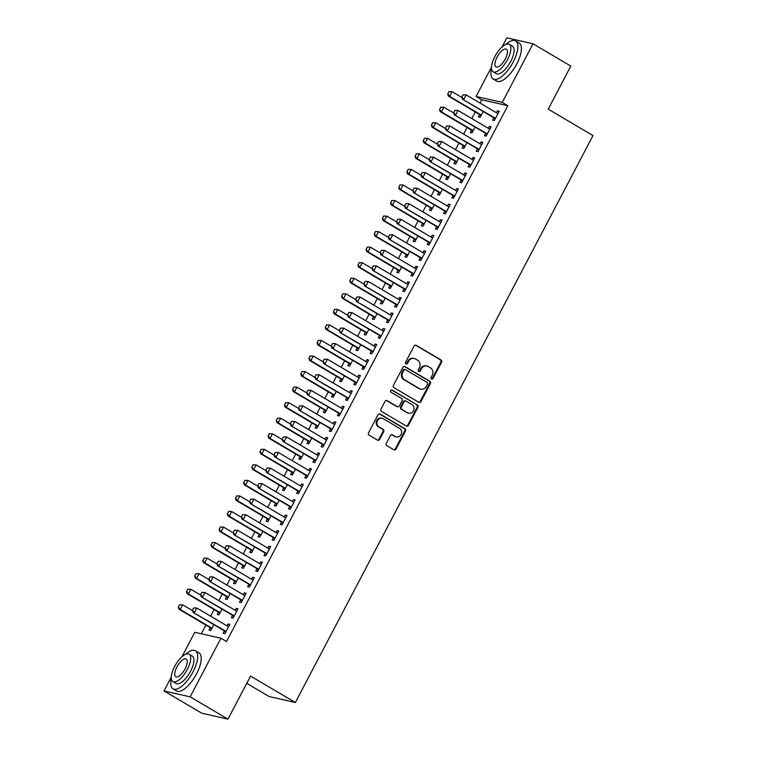 <?xml version="1.0" encoding="UTF-8"?>
<svg xmlns="http://www.w3.org/2000/svg" width="757" height="757" viewBox="0 0 757 757"><rect width="100%" height="100%" fill="white"/><g stroke="black" fill="none" stroke-linecap="round" stroke-linejoin="round"><path stroke-width="1.14" d="M431.518 378.992A1.211 1.107 102.8 0 0 433.042 378.491L441.558 362.272A1.732 1.58 102.8 0 0 440.99 359.935L416.255 345.343A1.732 1.58 102.8 0 0 414.079 346.063L405.563 362.272A1.211 1.107 102.8 0 0 406.254 364.032A1.211 1.107 102.8 0 0 407.484 363.407L408.591 361.316A5.554 5.062 102.8 0 1 414.211 358.487A5.554 5.062 102.8 0 1 415.555 359.026L417.609 360.237A5.554 5.062 102.8 0 1 419.444 367.713L418.347 369.813A1.211 1.107 102.8 0 0 419.037 371.564A1.211 1.107 102.8 0 0 420.267 370.949L421.365 368.848A5.554 5.062 102.8 0 1 426.995 366.028A5.554 5.062 102.8 0 1 428.33 366.558L430.392 367.779A5.554 5.062 102.8 0 1 432.228 375.254L431.121 377.355A1.211 1.107 102.8 0 0 431.518 378.992M431.481 378.964A1.211 1.107 102.8 0 0 432.342 378.33L440.848 362.111A1.732 1.58 102.8 0 0 440.281 359.774L415.546 345.183A1.732 1.58 102.8 0 0 415.47 345.145M405.922 363.88A1.211 1.107 102.8 0 0 406.783 363.246L407.881 361.155L408.591 361.316M418.697 371.422A1.211 1.107 102.8 0 0 419.558 370.788L420.665 368.687L421.365 368.848M386.316 443.328A1.732 1.58 102.8 0 0 386.893 445.665L393.829 449.762A1.732 1.58 102.8 0 0 396.006 449.043L405.459 431.036A1.732 1.58 102.8 0 0 404.891 428.699L380.156 414.098A1.732 1.58 102.8 0 0 377.98 414.817L368.527 432.824A1.732 1.58 102.8 0 0 369.094 435.161L377.478 440.11A1.732 1.58 102.8 0 0 379.654 439.391L383.704 431.689A1.732 1.58 102.8 0 0 383.127 429.351L378.973 426.901A4.646 4.23 102.8 0 1 382.143 418.29A4.646 4.23 102.8 0 1 383.26 418.735L399.545 428.339A4.646 4.23 102.8 0 1 396.375 436.95A4.646 4.23 102.8 0 1 395.249 436.505L392.542 434.906A1.732 1.58 102.8 0 0 390.366 435.616L386.316 443.328M181.926 656.773L194.776 632.303L220.93 638.227L226.523 641.529L507.843 105.696L502.241 102.394L476.096 96.47L491.473 67.174M220.93 638.227L190.149 696.847L163.995 690.923L171.3 677.023M502.099 46.925L506.868 37.85L533.023 43.774L570.816 66.077L548.21 109.15L593.005 135.579L295.353 702.505L250.558 676.077L227.952 719.15L190.149 696.847M533.023 43.774L502.241 102.394M418.753 402.289A1.732 1.58 102.8 0 0 420.93 401.579L430.383 383.562A1.732 1.58 102.8 0 0 429.806 381.225L405.071 366.634A1.732 1.58 102.8 0 0 402.904 367.353L393.441 385.36A1.732 1.58 102.8 0 0 394.019 387.698L418.753 402.289M417.921 407.294L408.468 425.311A1.732 1.58 102.8 0 1 406.291 426.021L381.556 411.43A1.732 1.58 102.8 0 1 380.979 409.092L385.029 401.39A1.732 1.58 102.8 0 1 387.206 400.671L397.236 406.585A1.732 1.58 102.8 0 0 399.412 405.875L402.099 400.756A1.732 1.58 102.8 0 0 401.522 398.428L391.085 392.258A1.211 1.107 102.8 0 1 391.908 390.006A1.211 1.107 102.8 0 1 392.202 390.129L417.344 404.957A1.732 1.58 102.8 0 1 417.921 407.294L417.211 407.134L407.758 425.15L408.468 425.311M246.754 683.334L269.208 696.582L295.353 702.505M232.513 615.441L231.311 617.731L233.08 618.138L237.972 608.808L236.203 608.401L235.2 610.312M218.376 612.233L217.174 614.533L218.943 614.93L222 609.101M248.845 584.338L247.634 586.637L249.403 587.035L254.305 577.705L252.535 577.307L251.532 579.219M234.708 581.139L233.497 583.429L235.266 583.836L238.332 577.998M265.168 553.244L263.966 555.534L265.735 555.941L270.627 546.611L268.858 546.204L267.855 548.115M251.031 550.036L249.829 552.336L251.598 552.733L254.655 546.904M281.5 522.141L280.289 524.44L282.058 524.838L286.96 515.508L285.19 515.11L284.187 517.022M267.363 518.942L266.152 521.232L267.921 521.639L270.987 515.801M297.823 491.047L296.621 493.337L298.381 493.744L303.283 484.414L301.513 484.007L300.51 485.918M283.686 487.839L282.484 490.139L284.253 490.536L287.31 484.707M314.155 459.944L312.944 462.243L314.713 462.641L319.615 453.311L317.845 452.913L316.842 454.825M300.018 456.745L298.807 459.035L300.576 459.442L303.642 453.604M330.478 428.85L329.276 431.14L331.036 431.547L335.938 422.217L334.168 421.81L333.165 423.721M316.341 425.642L315.139 427.942L316.899 428.339L319.965 422.51M346.801 397.747L345.599 400.046L347.368 400.444L352.27 391.114L350.5 390.716L349.497 392.628M332.673 394.548L331.462 396.838L333.231 397.245L336.297 391.407M363.133 366.653L361.931 368.943L363.691 369.35L368.593 360.02L366.823 359.613L365.82 361.524M348.996 363.445L347.794 365.745L349.554 366.142L352.62 360.313M379.456 335.55L378.254 337.849L380.023 338.247L384.916 328.917L383.156 328.519L382.153 330.43M365.319 332.351L364.117 334.641L365.886 335.048L368.952 329.21M395.788 304.456L394.586 306.746L396.346 307.143L401.248 297.823L399.478 297.416L398.475 299.327M381.651 301.248L380.449 303.548L382.209 303.945L385.275 298.116M412.111 273.353L410.909 275.652L412.679 276.05L417.571 266.719L415.811 266.322L414.808 268.233M397.974 270.154L396.772 272.444L398.542 272.842L401.598 267.013M428.443 242.259L427.232 244.549L429.001 244.946L433.903 235.616L432.133 235.219L431.13 237.13M414.306 239.051L413.104 241.351L414.864 241.748L417.93 235.91M444.766 211.156L443.564 213.455L445.334 213.853L450.226 204.522L448.466 204.125L447.463 206.036M430.629 207.957L429.427 210.247L431.197 210.645L434.253 204.816M461.098 180.052L459.887 182.352L461.656 182.749L466.558 173.419L464.789 173.022L463.786 174.933M446.961 176.854L445.75 179.154L447.519 179.551L450.585 173.713M477.421 148.959L476.219 151.258L477.989 151.655L482.881 142.325L481.111 141.928L480.108 143.83M463.284 145.751L462.082 148.05L463.852 148.448L466.908 142.619M493.753 117.855L492.542 120.155L494.312 120.552L499.213 111.222L497.444 110.825L496.441 112.736M479.616 114.657L478.405 116.957L480.175 117.354L483.24 111.516M507.843 105.696L481.689 99.773L479.985 103.028M475.292 111.97L471.819 118.575M467.126 127.517L463.663 134.121M458.969 143.064L455.496 149.678M450.803 158.62L447.33 165.225M442.637 174.167L439.164 180.772M434.471 189.714L431.007 196.328M426.314 205.261L422.841 211.875M418.148 220.817L414.675 227.422M409.982 236.364L406.509 242.969M401.816 251.911L398.352 258.525M393.659 267.458L390.186 274.072M385.493 283.014L382.02 289.619M377.327 298.561L373.854 305.166M369.161 314.108L365.697 320.722M361.004 329.664L357.531 336.269M352.838 345.211L349.365 351.816M344.672 360.758L341.208 367.363M336.515 376.305L333.042 382.919M328.349 391.861L324.876 398.466M320.183 407.408L316.71 414.013M312.016 422.955L308.553 429.569M303.86 438.502L300.387 445.116M295.694 454.058L292.221 460.663M287.528 469.605L284.055 476.21M279.361 485.152L275.898 491.766M271.205 500.699L267.732 507.313M263.039 516.255L259.566 522.86M254.872 531.802L251.4 538.407M246.706 547.349L243.243 553.963M238.55 562.896L235.077 569.51M230.383 578.452L226.911 585.057M222.217 593.999L218.754 600.604M214.061 609.546L210.588 616.16M205.895 625.102L201.334 633.789M471.45 130.204L470.248 132.503L472.008 132.901L475.074 127.072M485.587 133.412L484.385 135.702L486.145 136.109L491.047 126.779L489.277 126.372L488.274 128.283M455.127 161.307L453.916 163.597L455.686 164.004L458.751 158.166M469.255 164.506L468.053 166.805L469.823 167.202L474.724 157.872L472.955 157.475L471.952 159.386M438.795 192.401L437.593 194.7L439.353 195.098L442.419 189.269M452.932 195.609L451.73 197.899L453.49 198.306L458.392 188.976L456.622 188.569L455.619 190.48M422.472 223.504L421.261 225.794L423.031 226.201L426.096 220.363M436.609 226.703L435.398 229.002L437.168 229.399L442.069 220.069L440.3 219.672L439.297 221.583M406.14 254.598L404.938 256.897L406.708 257.295L409.764 251.466M420.277 257.806L419.075 260.096L420.835 260.503L425.737 251.173L423.967 250.766L422.964 252.677M389.817 285.701L388.606 287.991L390.375 288.398L393.441 282.56M403.954 288.9L402.743 291.199L404.512 291.596L409.414 282.266L407.645 281.869L406.641 283.78M373.485 316.795L372.283 319.094L374.053 319.492L377.109 313.663M387.622 320.003L386.42 322.293L388.19 322.7L393.082 313.37L391.312 312.963L390.309 314.874M357.162 347.898L355.951 350.188L357.72 350.595L360.786 344.757M371.299 351.097L370.088 353.396L371.857 353.793L376.759 344.463L374.989 344.066L373.986 345.977M340.83 378.992L339.628 381.291L341.398 381.689L344.454 375.86M354.967 382.2L353.765 384.49L355.535 384.897L360.427 375.567L358.657 375.169L357.654 377.071M324.507 410.095L323.296 412.395L325.065 412.792L328.131 406.954M338.644 413.294L337.433 415.593L339.202 415.99L344.104 406.66L342.334 406.263L341.331 408.174M308.175 441.199L306.973 443.488L308.742 443.886L311.799 438.057M322.312 444.397L321.11 446.696L322.879 447.094L327.772 437.764L326.012 437.366L325.008 439.278M291.852 472.292L290.65 474.592L292.41 474.989L295.476 469.151M305.989 475.491L304.778 477.79L306.547 478.187L311.449 468.857L309.679 468.46L308.676 470.371M275.52 503.396L274.318 505.685L276.087 506.083L279.144 500.254M289.657 506.594L288.455 508.893L290.224 509.291L295.116 499.961L293.356 499.563L292.353 501.475M259.197 534.489L257.995 536.789L259.755 537.186L262.821 531.348M273.334 537.697L272.132 539.987L273.892 540.384L278.794 531.054L277.024 530.657L276.021 532.568M242.865 565.593L241.663 567.882L243.432 568.28L246.498 562.451M257.002 568.791L255.8 571.09L257.569 571.488L262.461 562.158L260.701 561.76L259.698 563.672M226.542 596.686L225.34 598.986L227.1 599.383L230.166 593.554M240.679 599.894L239.477 602.184L241.237 602.581L246.139 593.261L244.369 592.854L243.366 594.765M210.219 627.79L209.008 630.079L210.777 630.486L213.843 624.648M224.346 630.988L223.145 633.287L224.914 633.685L229.816 624.355L228.046 623.957L227.043 625.869M227.952 719.15L201.797 713.226L163.995 690.923M481.689 99.773L476.096 96.47M497.444 110.825L498.958 111.714M489.277 126.372L490.791 127.261M481.111 141.928L482.625 142.818M472.955 157.475L474.459 158.364M464.789 173.022L466.303 173.911M456.622 188.569L458.136 189.458M448.466 204.125L449.97 205.015M440.3 219.672L441.804 220.561M432.133 235.219L433.647 236.108M423.967 250.766L425.481 251.665M415.811 266.322L417.315 267.212M407.645 281.869L409.149 282.758M399.478 297.416L400.992 298.305M391.312 312.963L392.826 313.862M383.156 328.519L384.66 329.409M374.989 344.066L376.503 344.955M366.823 359.613L368.337 360.502M358.657 375.169L360.171 376.059M350.5 390.716L352.005 391.606M342.334 406.263L343.848 407.152M334.168 421.81L335.682 422.699M326.012 437.366L327.516 438.256M317.845 452.913L319.35 453.803M309.679 468.46L311.193 469.349M301.513 484.007L303.027 484.906M293.356 499.563L294.861 500.453M285.19 515.11L286.695 516M277.024 530.657L278.538 531.546M268.858 546.204L270.372 547.103M260.701 561.76L262.206 562.65M252.535 577.307L254.04 578.197M244.369 592.854L245.883 593.743M236.203 608.401L237.717 609.3M228.046 623.957L229.551 624.847M426.995 366.028L426.286 365.868A5.554 5.062 102.8 0 0 420.665 368.687M414.211 358.487L413.511 358.326A5.554 5.062 102.8 0 0 407.881 361.155M418.829 402.336A1.732 1.58 102.8 0 0 420.22 401.418L429.673 383.402A1.732 1.58 102.8 0 0 429.105 381.064L404.37 366.473A1.732 1.58 102.8 0 0 404.295 366.435M427.573 384.111A1.211 1.107 102.8 0 0 427.175 382.474L405.468 369.662A1.211 1.107 102.8 0 0 403.945 370.164L402.781 372.378A5.554 5.062 102.8 0 0 404.617 379.853L419.454 388.615A5.554 5.062 102.8 0 0 420.788 389.145A5.554 5.062 102.8 0 0 426.418 386.325L427.573 384.111M404.758 369.501A1.211 1.107 102.8 0 0 403.235 370.003L403.945 370.164M420.788 389.145L420.088 388.984A5.554 5.062 102.8 0 1 418.744 388.455L403.907 379.692A5.554 5.062 102.8 0 1 402.071 372.217L403.235 370.003M406.367 426.068A1.732 1.58 102.8 0 0 407.758 425.15M397.652 406.755L396.952 406.594A1.732 1.58 102.8 0 1 396.526 406.433L386.496 400.51A1.732 1.58 102.8 0 0 386.42 400.472M391.539 389.997L417.344 404.957M407.645 412.726A4.646 4.23 102.8 0 0 413.729 410.218A4.646 4.23 102.8 0 0 411.931 404.569L406.197 401.182A1.732 1.58 102.8 0 0 404.02 401.891L401.333 407.011A1.732 1.58 102.8 0 0 401.91 409.348L406.935 412.574A4.646 4.23 102.8 0 0 408.051 413.019L408.761 413.171M405.78 401.011L405.071 400.85A1.732 1.58 102.8 0 0 403.311 401.74L404.02 401.891M406.935 412.574L401.201 409.187A1.732 1.58 102.8 0 1 400.633 406.85L403.311 401.74M417.211 407.134A1.732 1.58 102.8 0 0 416.643 404.806M396.375 436.95L395.665 436.789A4.646 4.23 102.8 0 1 394.548 436.344L391.833 434.745A1.732 1.58 102.8 0 0 391.757 434.698M382.143 418.29L381.433 418.129A4.646 4.23 102.8 0 0 378.263 426.74L378.973 426.901M377.554 440.148A1.732 1.58 102.8 0 0 378.945 439.23L382.995 431.528A1.732 1.58 102.8 0 0 382.417 429.191L378.263 426.74M393.905 449.8A1.732 1.58 102.8 0 0 395.296 448.882L404.749 430.875A1.732 1.58 102.8 0 0 404.181 428.538L379.446 413.947A1.732 1.58 102.8 0 0 379.371 413.899M448.901 91.625L447.889 94L448.901 91.625L452.08 91.701L449.63 96.366L480.421 114.534A1.769 1.609 -77.2 0 1 480.809 114.856L481.234 115.348M447.889 94L449.63 96.366L448.352 96.073L479.153 114.25A1.769 1.609 -77.2 0 1 479.541 114.572L480.846 116.076M461.931 97.511L452.08 91.701L449.119 91.673M447.68 93.953L448.352 96.073M463.038 94.824L461.817 97.161L463.038 94.824L466.217 94.899L497.008 113.077A1.769 1.609 102.8 0 0 497.472 113.247M495.371 118.546L494.946 118.064A1.769 1.609 102.8 0 0 494.558 117.732L462.489 99.281L461.817 97.161M494.983 119.284L493.678 117.77A1.769 1.609 102.8 0 0 493.29 117.449L462.489 99.281M463.256 94.871L466.217 94.899L463.767 99.564L462.025 97.208M440.735 107.172L439.722 109.557L440.735 107.172L443.914 107.248L441.463 111.913L472.264 130.081A1.769 1.609 -77.2 0 1 472.652 130.403L473.068 130.895M439.722 109.557L441.463 111.913L440.195 111.629L470.986 129.797A1.769 1.609 -77.2 0 1 471.374 130.119L472.68 131.633M453.765 113.058L443.914 107.248L440.953 107.22M439.514 109.51L440.195 111.629M432.578 122.719L431.566 125.104L432.578 122.719L435.748 122.795L433.297 127.46L464.098 145.637A1.769 1.609 -77.2 0 1 464.486 145.959L464.902 146.442M431.566 125.104L433.297 127.46L432.029 127.176L462.83 145.344A1.769 1.609 -77.2 0 1 463.208 145.666L464.514 147.18M445.599 128.605L435.748 122.795L432.786 122.766M431.348 125.056L432.029 127.176M489.013 128.709L489.94 128.889M454.872 110.371L453.651 112.708L454.872 110.371L458.051 110.446L488.842 128.624A1.769 1.609 102.8 0 0 489.306 128.794L489.921 128.917M487.205 134.093L486.779 133.611A1.769 1.609 102.8 0 0 486.401 133.289L454.332 114.827L453.651 112.708M486.817 134.831L485.511 133.317A1.769 1.609 102.8 0 0 485.123 132.995L454.332 114.827M455.089 110.427L458.051 110.446L455.6 115.111L453.859 112.755M480.846 144.256L481.774 144.436M446.715 125.927L445.485 128.255L446.715 125.927L449.885 126.003L480.686 144.171A1.769 1.609 102.8 0 0 481.149 144.35L481.755 144.473M479.039 149.649L478.623 149.157A1.769 1.609 102.8 0 0 478.235 148.836L446.166 130.374L445.485 128.255M478.651 150.378L477.345 148.874A1.769 1.609 102.8 0 0 476.957 148.552L446.166 130.374M446.923 125.974L449.885 126.003L447.434 130.668L445.703 128.302M491.501 68.556A22.095 8.696 -59.5 0 0 493.167 78.983A22.095 8.696 -59.5 0 0 513.237 61.951A22.095 8.696 -59.5 0 0 515.631 40.916A22.095 8.696 -59.5 0 0 505.695 44.493M493.167 78.983L496.668 81.046A22.095 8.696 -59.5 0 0 516.738 64.014A22.095 8.696 -59.5 0 0 519.132 42.979L515.631 40.916M509.262 44.341L512.489 46.243A15.916 6.264 120.5 0 1 510.757 61.393A15.916 6.264 120.5 0 1 496.318 73.656L493.091 71.754A15.916 6.264 -59.5 0 0 507.54 59.491A15.916 6.264 -59.5 0 0 509.262 44.341A15.916 6.264 -59.5 0 0 494.823 56.605A15.916 6.264 -59.5 0 0 493.091 71.754M505.279 58.98A10.257 4.031 -59.5 0 0 506.386 49.214A10.257 4.031 -59.5 0 0 497.084 57.116A10.257 4.031 -59.5 0 0 495.967 66.881A10.257 4.031 -59.5 0 0 505.279 58.98M171.319 678.395A22.095 8.696 -59.5 0 0 172.993 688.832A22.095 8.696 -59.5 0 0 193.054 671.8A22.095 8.696 -59.5 0 0 195.448 650.765A22.095 8.696 -59.5 0 0 185.512 654.341M172.993 688.832L176.495 690.895A22.095 8.696 -59.5 0 0 196.555 673.862A22.095 8.696 -59.5 0 0 198.949 652.827L195.448 650.765M189.089 654.19L192.306 656.092A15.916 6.264 120.5 0 1 190.584 671.241A15.916 6.264 120.5 0 1 176.135 683.495L172.918 681.603A15.916 6.264 -59.5 0 0 187.367 669.339A15.916 6.264 -59.5 0 0 189.089 654.19A15.916 6.264 -59.5 0 0 174.64 666.453A15.916 6.264 -59.5 0 0 172.918 681.603M185.105 668.828A10.257 4.031 -59.5 0 0 186.213 659.063A10.257 4.031 -59.5 0 0 176.901 666.964A10.257 4.031 -59.5 0 0 175.794 676.73A10.257 4.031 -59.5 0 0 185.105 668.828M424.412 138.276L423.4 140.651L424.412 138.276L427.582 138.351L425.141 143.016L455.932 161.184A1.769 1.609 -77.2 0 1 456.32 161.506L456.736 161.989M423.4 140.651L425.141 143.016L423.863 142.723L454.664 160.891A1.769 1.609 -77.2 0 1 455.052 161.222L456.357 162.727M437.432 144.161L427.582 138.351L424.62 138.323M423.191 140.603L423.863 142.723M416.246 153.822L415.233 156.197L416.246 153.822L419.425 153.898L416.975 158.563L447.775 176.731A1.769 1.609 -77.2 0 1 448.153 177.053L448.579 177.545M415.233 156.197L416.975 158.563L415.697 158.27L446.498 176.447A1.769 1.609 -77.2 0 1 446.885 176.769L448.191 178.274M429.276 159.708L419.425 153.898L416.464 153.87M415.025 156.15L415.697 158.27M438.549 141.474L437.328 143.811L438.549 141.474L441.719 141.55L472.519 159.718A1.769 1.609 102.8 0 0 472.983 159.897M470.873 165.196L470.457 164.704A1.769 1.609 102.8 0 0 470.069 164.383L438 145.931L437.328 143.811M470.485 165.934L469.189 164.42A1.769 1.609 102.8 0 0 468.801 164.099L438 145.931M438.757 141.521L441.719 141.55L439.278 146.215L437.537 143.858M464.524 175.35L465.441 175.539M430.383 157.021L429.162 159.358L430.383 157.021L433.562 157.096L464.353 175.274A1.769 1.609 102.8 0 0 464.779 175.435L465.432 175.567M462.716 180.743L462.29 180.261A1.769 1.609 102.8 0 0 461.902 179.939L429.834 161.478L429.162 159.358M462.328 181.481L461.022 179.967A1.769 1.609 102.8 0 0 460.635 179.646L429.834 161.478M430.601 157.068L433.562 157.096L431.112 161.761L429.37 159.405M408.089 169.369L407.077 171.754L408.089 169.369L411.259 169.445L408.808 174.11L439.609 192.278A1.769 1.609 -77.2 0 1 439.997 192.609L440.413 193.092M407.077 171.754L408.808 174.11L407.54 173.826L438.331 191.994A1.769 1.609 -77.2 0 1 438.719 192.316L440.025 193.83M421.11 175.255L411.259 169.445L408.297 169.417M406.859 171.707L407.54 173.826M422.217 172.577L420.996 174.905L422.217 172.577L425.396 172.653L456.197 190.821A1.769 1.609 102.8 0 0 456.651 191.001M454.55 196.29L454.134 195.808A1.769 1.609 102.8 0 0 453.746 195.486L421.677 177.024L420.996 174.905M454.162 197.028L452.856 195.524A1.769 1.609 102.8 0 0 452.468 195.192L421.677 177.024M422.434 172.624L425.396 172.653L422.945 177.318L421.204 174.952M399.923 184.916L398.911 187.301L399.923 184.916L403.093 184.992L400.642 189.657L431.443 207.834A1.769 1.609 -77.2 0 1 431.831 208.156L432.247 208.639M398.911 187.301L400.642 189.657L399.374 189.373L430.175 207.541A1.769 1.609 -77.2 0 1 430.553 207.863L431.859 209.377M412.943 190.811L403.093 184.992L400.131 184.963M398.693 187.253L399.374 189.373M448.191 206.453L449.119 206.633M414.06 188.124L412.83 190.452L414.06 188.124L417.23 188.2L448.03 206.368A1.769 1.609 102.8 0 0 448.494 206.547L449.1 206.67M446.384 211.846L445.968 211.354A1.769 1.609 102.8 0 0 445.58 211.033L413.511 192.571L412.83 190.452M445.996 212.575L444.69 211.071A1.769 1.609 102.8 0 0 444.312 210.749L413.511 192.571M414.268 188.171L417.23 188.2L414.779 192.865L413.048 190.499M391.757 200.473L390.744 202.848L391.757 200.473L394.936 200.548L392.486 205.213L423.277 223.381A1.769 1.609 -77.2 0 1 423.665 223.703L424.081 224.186M390.744 202.848L392.486 205.213L391.208 204.92L422.009 223.088A1.769 1.609 -77.2 0 1 422.397 223.419L423.702 224.924M404.777 206.358L394.936 200.548L391.965 200.52M390.536 202.8L391.208 204.92M383.591 216.019L382.578 218.395L383.591 216.019L386.77 216.095L384.319 220.76L415.12 238.928A1.769 1.609 -77.2 0 1 415.498 239.25L415.924 239.742M382.578 218.395L384.319 220.76L383.051 220.467L413.842 238.644A1.769 1.609 -77.2 0 1 414.23 238.966L415.536 240.48M396.621 221.905L386.77 216.095L383.808 216.067M382.37 218.347L383.051 220.467M375.434 231.566L374.422 233.951L375.434 231.566L378.604 231.642L376.153 236.307L406.954 254.475A1.769 1.609 -77.2 0 1 407.342 254.806L407.758 255.289M374.422 233.951L376.153 236.307L374.885 236.023L405.676 254.191A1.769 1.609 -77.2 0 1 406.064 254.513L407.37 256.027M388.455 237.452L378.604 231.642L375.642 231.614M374.204 233.904L374.885 236.023M367.268 247.113L366.256 249.498L367.268 247.113L370.438 247.189L367.997 251.854L398.788 270.031A1.769 1.609 -77.2 0 1 399.176 270.353L399.592 270.836M366.256 249.498L367.997 251.854L366.719 251.57L397.52 269.738A1.769 1.609 -77.2 0 1 397.898 270.06L399.204 271.574M380.288 253.008L370.438 247.189L367.476 247.16M366.038 249.45L366.719 251.57M359.102 262.67L358.089 265.045L359.102 262.67L362.281 262.745L359.83 267.41L390.621 285.578A1.769 1.609 -77.2 0 1 391.009 285.9L391.435 286.383M358.089 265.045L359.83 267.41L358.553 267.117L389.353 285.285A1.769 1.609 -77.2 0 1 389.741 285.616L391.047 287.121M372.132 268.555L362.281 262.745L359.32 262.717M357.881 264.997L358.553 267.117M350.936 278.216L349.923 280.601L350.936 278.216L354.115 278.292L351.664 282.957L382.465 301.125A1.769 1.609 -77.2 0 1 382.843 301.447L383.269 301.939M349.923 280.601L351.664 282.957L350.396 282.664L381.187 300.841A1.769 1.609 -77.2 0 1 381.575 301.163L382.881 302.677M363.966 284.102L354.115 278.292L351.153 278.264M349.715 280.544L350.396 282.664M342.779 293.763L341.767 296.148L342.779 293.763L345.949 293.839L343.498 298.504L374.299 316.672A1.769 1.609 -77.2 0 1 374.687 317.003L375.103 317.486M341.767 296.148L343.498 298.504L342.23 298.22L373.021 316.388A1.769 1.609 -77.2 0 1 373.409 316.71L374.715 318.224M355.799 299.649L345.949 293.839L342.987 293.811M341.549 296.101L342.23 298.22M334.613 309.31L333.6 311.695L334.613 309.31L337.783 309.386L335.342 314.051L366.133 332.228A1.769 1.609 -77.2 0 1 366.52 332.55L366.937 333.033M333.6 311.695L335.342 314.051L334.064 313.767L364.865 331.935A1.769 1.609 -77.2 0 1 365.252 332.257L366.549 333.771M347.633 315.205L337.783 309.386L334.821 309.367M333.392 311.647L334.064 313.767M326.447 324.867L325.434 327.242L326.447 324.867L329.626 324.942L327.175 329.607L357.966 347.775A1.769 1.609 -77.2 0 1 358.354 348.097L358.78 348.589M325.434 327.242L327.175 329.607L325.898 329.314L356.698 347.491A1.769 1.609 -77.2 0 1 357.086 347.813L358.392 349.318M339.477 330.752L329.626 324.942L326.664 324.914M325.226 327.194L325.898 329.314M318.281 340.413L317.268 342.798L318.281 340.413L321.46 340.489L319.009 345.154L349.81 363.322A1.769 1.609 -77.2 0 1 350.198 363.644L350.614 364.136M317.268 342.798L319.009 345.154L317.741 344.87L348.532 363.038A1.769 1.609 -77.2 0 1 348.92 363.36L350.226 364.874M331.311 346.299L321.46 340.489L318.498 340.461M317.06 342.741L317.741 344.87M310.124 355.96L309.111 358.345L310.124 355.96L313.294 356.036L310.843 360.701L341.644 378.878A1.769 1.609 -77.2 0 1 342.032 379.2L342.448 379.683M309.111 358.345L310.843 360.701L309.575 360.417L340.376 378.585A1.769 1.609 -77.2 0 1 340.754 378.907L342.06 380.421M323.144 361.846L313.294 356.036L310.332 356.008M308.894 358.298L309.575 360.417M301.958 371.517L300.945 373.892L301.958 371.517L305.128 371.592L302.686 376.257L333.477 394.425A1.769 1.609 -77.2 0 1 333.865 394.747L334.282 395.23M300.945 373.892L302.686 376.257L301.409 375.964L332.209 394.132A1.769 1.609 -77.2 0 1 332.597 394.454L333.903 395.968M314.978 377.402L305.128 371.592L302.166 371.564M300.737 373.844L301.409 375.964M293.792 387.064L292.779 389.439L293.792 387.064L296.971 387.139L294.52 391.804L325.321 409.972A1.769 1.609 -77.2 0 1 325.699 410.294L326.125 410.786M292.779 389.439L294.52 391.804L293.243 391.511L324.043 409.688A1.769 1.609 -77.2 0 1 324.431 410.01L325.737 411.515M306.822 392.949L296.971 387.139L294.009 387.111M292.571 389.391L293.243 391.511M285.635 402.61L284.623 404.995L285.635 402.61L288.805 402.686L286.354 407.351L317.155 425.519A1.769 1.609 -77.2 0 1 317.543 425.841L317.959 426.333M284.623 404.995L286.354 407.351L285.086 407.067L315.877 425.235A1.769 1.609 -77.2 0 1 316.265 425.557L317.571 427.071M298.655 408.496L288.805 402.686L285.843 402.658M284.405 404.948L285.086 407.067M277.469 418.157L276.456 420.542L277.469 418.157L280.639 418.233L278.188 422.898L308.988 441.076A1.769 1.609 -77.2 0 1 309.376 441.397L309.793 441.88M276.456 420.542L278.188 422.898L276.92 422.614L307.721 440.782A1.769 1.609 -77.2 0 1 308.099 441.104L309.405 442.618M290.489 424.043L280.639 418.233L277.677 418.205M276.239 420.495L276.92 422.614M269.303 433.714L268.29 436.089L269.303 433.714L272.482 433.789L270.031 438.454L300.822 456.622A1.769 1.609 -77.2 0 1 301.21 456.944L301.627 457.427M268.29 436.089L270.031 438.454L268.754 438.161L299.554 456.329A1.769 1.609 -77.2 0 1 299.942 456.66L301.248 458.165M282.323 439.599L272.482 433.789L269.511 433.761M268.082 436.041L268.754 438.161M261.137 449.261L260.124 451.636L261.137 449.261L264.316 449.336L261.865 454.001L292.666 472.169A1.769 1.609 -77.2 0 1 293.044 472.491L293.47 472.983M260.124 451.636L261.865 454.001L260.597 453.708L291.388 471.885A1.769 1.609 -77.2 0 1 291.776 472.207L293.082 473.721M274.166 455.146L264.316 449.336L261.354 449.308M259.916 451.588L260.597 453.708M252.98 464.807L251.967 467.192L252.98 464.807L256.15 464.883L253.699 469.548L284.5 487.716A1.769 1.609 -77.2 0 1 284.887 488.047L285.304 488.53M251.967 467.192L253.699 469.548L252.431 469.264L283.222 487.432A1.769 1.609 -77.2 0 1 283.61 487.754L284.916 489.268M266 470.693L256.15 464.883L253.188 464.855M251.75 467.145L252.431 469.264M244.814 480.354L243.801 482.739L244.814 480.354L247.984 480.43L245.542 485.095L276.333 503.273A1.769 1.609 -77.2 0 1 276.721 503.594L277.138 504.077M243.801 482.739L245.542 485.095L244.265 484.811L275.065 502.979A1.769 1.609 -77.2 0 1 275.444 503.301L276.75 504.815M257.834 486.249L247.984 480.43L245.022 480.402M243.584 482.692L244.265 484.811M236.648 495.911L235.635 498.286L236.648 495.911L239.827 495.986L237.376 500.651L268.167 518.819A1.769 1.609 -77.2 0 1 268.555 519.141L268.981 519.624M235.635 498.286L237.376 500.651L236.099 500.358L266.899 518.526A1.769 1.609 -77.2 0 1 267.287 518.857L268.593 520.362M249.678 501.796L239.827 495.986L236.865 495.958M235.427 498.238L236.099 500.358M228.482 511.458L227.469 513.833L228.482 511.458L231.661 511.533L229.21 516.198L260.011 534.366A1.769 1.609 -77.2 0 1 260.389 534.688L260.815 535.18M227.469 513.833L229.21 516.198L227.942 515.905L258.733 534.082A1.769 1.609 -77.2 0 1 259.121 534.404L260.427 535.918M241.511 517.343L231.661 511.533L228.699 511.505M227.261 513.785L227.942 515.905M440.025 222L440.953 222.189M405.894 203.671L404.673 206.008L405.894 203.671L409.064 203.747L439.864 221.915A1.769 1.609 102.8 0 0 440.328 222.094L440.943 222.217M438.218 227.393L437.801 226.911A1.769 1.609 102.8 0 0 437.414 226.58L405.345 208.128L404.673 206.008M437.83 228.131L436.534 226.617A1.769 1.609 102.8 0 0 436.146 226.296L405.345 208.128M406.102 203.718L409.064 203.747L406.623 208.412L404.881 206.055M397.728 219.218L396.507 221.555L397.728 219.218L400.907 219.293L431.698 237.471A1.769 1.609 102.8 0 0 432.124 237.641M430.061 242.94L429.635 242.458A1.769 1.609 102.8 0 0 429.257 242.136L397.179 223.675L396.507 221.555M429.673 243.678L428.367 242.164A1.769 1.609 102.8 0 0 427.979 241.843L397.179 223.675M397.945 219.265L400.907 219.293L398.456 223.958L396.715 221.602M423.702 253.103L424.63 253.283M389.571 234.774L388.341 237.102L389.571 234.774L392.741 234.85L423.542 253.018A1.769 1.609 102.8 0 0 424.005 253.198L424.611 253.321M421.895 258.487L421.479 258.005A1.769 1.609 102.8 0 0 421.091 257.683L389.022 239.221L388.341 237.102M421.507 259.225L420.201 257.721A1.769 1.609 102.8 0 0 419.813 257.389L389.022 239.221M389.779 234.821L392.741 234.85L390.29 239.515L388.559 237.149M415.536 268.65L416.464 268.839M381.405 250.321L380.175 252.649L381.405 250.321L384.575 250.397L415.375 268.565A1.769 1.609 102.8 0 0 415.839 268.744L416.445 268.867M413.729 274.043L413.313 273.551A1.769 1.609 102.8 0 0 412.925 273.23L380.856 254.768L380.175 252.649M413.341 274.782L412.035 273.268A1.769 1.609 102.8 0 0 411.657 272.946L380.856 254.768M381.613 250.368L384.575 250.397L382.124 255.062L380.393 252.696M373.239 265.868L372.018 268.205L373.239 265.868L376.418 265.944L407.209 284.112A1.769 1.609 102.8 0 0 407.673 284.291M405.563 289.59L405.146 289.108A1.769 1.609 102.8 0 0 404.758 288.777L372.69 270.325L372.018 268.205M405.184 290.328L403.878 288.814A1.769 1.609 102.8 0 0 403.49 288.493L372.69 270.325M373.447 265.915L376.418 265.944L373.967 270.609L372.226 268.252M399.213 299.744L400.141 299.933M365.073 281.415L363.852 283.752L365.073 281.415L368.252 281.49L399.043 299.668A1.769 1.609 102.8 0 0 399.507 299.838L400.122 299.961M397.406 305.137L396.98 304.655A1.769 1.609 102.8 0 0 396.602 304.333L364.533 285.872L363.852 283.752M397.018 305.875L395.712 304.361A1.769 1.609 102.8 0 0 395.324 304.04L364.533 285.872M365.29 281.462L368.252 281.49L365.801 286.155L364.06 283.799M391.047 315.3L391.975 315.48M356.916 296.971L355.686 299.299L356.916 296.971L360.086 297.047L390.886 315.215A1.769 1.609 102.8 0 0 391.35 315.395L391.956 315.518M389.24 320.684L388.824 320.202A1.769 1.609 102.8 0 0 388.436 319.88L356.367 301.418L355.686 299.299M388.852 321.422L387.546 319.918A1.769 1.609 102.8 0 0 387.158 319.586L356.367 301.418M357.124 297.018L360.086 297.047L357.635 301.712L355.904 299.346M348.75 312.518L347.52 314.846L348.75 312.518L351.92 312.594L382.72 330.762A1.769 1.609 102.8 0 0 383.184 330.941M381.074 336.24L380.657 335.748A1.769 1.609 102.8 0 0 380.269 335.427L348.201 316.965L347.52 314.846M380.686 336.979L379.38 335.465A1.769 1.609 102.8 0 0 379.002 335.143L348.201 316.965M348.958 312.565L351.92 312.594L349.469 317.259L347.737 314.903M374.715 346.394L375.642 346.583M340.584 328.065L339.363 330.402L340.584 328.065L343.763 328.141L374.554 346.309A1.769 1.609 102.8 0 0 374.98 346.479L375.633 346.611M372.917 351.787L372.491 351.305A1.769 1.609 102.8 0 0 372.103 350.974L340.035 332.522L339.363 330.402M372.529 352.525L371.223 351.011A1.769 1.609 102.8 0 0 370.835 350.69L340.035 332.522M340.801 328.112L343.763 328.141L341.312 332.806L339.571 330.449M366.558 361.95L367.486 362.13M332.418 343.612L331.197 345.949L332.418 343.612L335.597 343.687L366.388 361.865A1.769 1.609 102.8 0 0 366.852 362.035L367.467 362.158M364.751 367.334L364.325 366.852A1.769 1.609 102.8 0 0 363.947 366.53L331.878 348.069L331.197 345.949M364.363 368.072L363.057 366.558A1.769 1.609 102.8 0 0 362.669 366.237L331.878 348.069M332.635 343.669L335.597 343.687L333.146 348.352L331.405 345.996M358.392 377.497L359.32 377.677M324.261 359.168L323.031 361.496L324.261 359.168L327.431 359.244L358.231 377.412A1.769 1.609 102.8 0 0 358.657 377.582L359.301 377.715M356.585 382.891L356.168 382.399A1.769 1.609 102.8 0 0 355.781 382.077L323.712 363.615L323.031 361.496M356.197 383.619L354.891 382.115A1.769 1.609 102.8 0 0 354.503 381.793L323.712 363.615M324.469 359.215L327.431 359.244L324.98 363.909L323.248 361.543M350.226 393.044L351.153 393.233M316.095 374.715L314.874 377.043L316.095 374.715L319.265 374.791L350.065 392.959A1.769 1.609 102.8 0 0 350.529 393.138L351.134 393.262M348.419 398.437L348.002 397.945A1.769 1.609 102.8 0 0 347.614 397.624L315.546 379.172L314.874 377.043M348.031 399.176L346.734 397.662A1.769 1.609 102.8 0 0 346.346 397.34L315.546 379.172M316.303 374.762L319.265 374.791L316.823 379.456L315.082 377.1M342.069 408.591L342.987 408.78M307.929 390.262L306.708 392.599L307.929 390.262L311.108 390.338L341.899 408.515A1.769 1.609 102.8 0 0 342.363 408.685L342.978 408.808M340.262 413.984L339.836 413.502A1.769 1.609 102.8 0 0 339.448 413.18L307.38 394.719L306.708 392.599M339.874 414.722L338.568 413.208A1.769 1.609 102.8 0 0 338.18 412.887L307.38 394.719M308.146 390.309L311.108 390.338L308.657 395.003L306.916 392.646M299.763 405.818L298.542 408.146L299.763 405.818L302.942 405.894L333.742 424.062A1.769 1.609 102.8 0 0 334.197 424.242M332.096 429.531L331.68 429.049A1.769 1.609 102.8 0 0 331.292 428.727L299.223 410.266L298.542 408.146M331.708 430.269L330.402 428.755A1.769 1.609 102.8 0 0 330.014 428.434L299.223 410.266M299.98 405.866L302.942 405.894L300.491 410.549L298.75 408.193M325.737 439.694L326.664 439.874M291.606 421.365L290.376 423.693L291.606 421.365L294.776 421.441L325.576 439.609A1.769 1.609 102.8 0 0 326.04 439.789L326.646 439.912M323.93 445.088L323.513 444.596A1.769 1.609 102.8 0 0 323.125 444.274L291.057 425.812L290.376 423.693M323.542 445.816L322.236 444.312A1.769 1.609 102.8 0 0 321.857 443.99L291.057 425.812M291.814 421.412L294.776 421.441L292.325 426.106L290.593 423.74M317.571 455.241L318.498 455.43M283.44 436.912L282.219 439.249L283.44 436.912L286.61 436.988L317.41 455.156A1.769 1.609 102.8 0 0 317.874 455.336L318.489 455.459M315.764 460.635L315.347 460.142A1.769 1.609 102.8 0 0 314.959 459.821L282.891 441.369L282.219 439.249M315.376 461.373L314.079 459.859A1.769 1.609 102.8 0 0 313.691 459.537L282.891 441.369M283.648 436.959L286.61 436.988L284.168 441.653L282.427 439.297M275.274 452.459L274.053 454.796L275.274 452.459L278.453 452.535L309.244 470.712A1.769 1.609 102.8 0 0 309.708 470.882M307.607 476.181L307.181 475.699A1.769 1.609 102.8 0 0 306.803 475.377L274.725 456.916L274.053 454.796M307.219 476.919L305.913 475.405A1.769 1.609 102.8 0 0 305.525 475.084L274.725 456.916M275.491 452.506L278.453 452.535L276.002 457.2L274.261 454.843M301.248 486.344L302.175 486.524M267.117 468.015L265.887 470.343L267.117 468.015L270.287 468.091L301.087 486.259A1.769 1.609 102.8 0 0 301.551 486.439L302.157 486.552M299.441 491.728L299.024 491.246A1.769 1.609 102.8 0 0 298.637 490.924L266.568 472.463L265.887 470.343M299.053 492.466L297.747 490.962A1.769 1.609 102.8 0 0 297.359 490.631L266.568 472.463M267.325 468.063L270.287 468.091L267.836 472.756L266.104 470.39M293.082 501.891L294.009 502.071M258.951 483.562L257.721 485.89L258.951 483.562L262.121 483.638L292.921 501.806A1.769 1.609 102.8 0 0 293.385 501.986L293.99 502.109M291.275 507.285L290.858 506.793A1.769 1.609 102.8 0 0 290.47 506.471L258.402 488.01L257.721 485.89M290.887 508.023L289.581 506.509A1.769 1.609 102.8 0 0 289.202 506.187L258.402 488.01M259.159 483.609L262.121 483.638L259.67 488.303L257.938 485.937M284.916 517.438L285.843 517.627M250.785 499.109L249.564 501.446L250.785 499.109L253.964 499.185L284.755 517.353A1.769 1.609 102.8 0 0 285.219 517.533L285.834 517.656M283.109 522.832L282.692 522.349A1.769 1.609 102.8 0 0 282.304 522.018L250.236 503.566L249.564 501.446M282.73 523.57L281.424 522.056A1.769 1.609 102.8 0 0 281.036 521.734L250.236 503.566M250.993 499.156L253.964 499.185L251.513 503.85L249.772 501.494M276.759 532.985L277.687 533.174M242.618 514.656L241.398 516.993L242.618 514.656L245.798 514.732L276.589 532.909A1.769 1.609 102.8 0 0 277.053 533.079L277.668 533.202M274.952 538.378L274.526 537.896A1.769 1.609 102.8 0 0 274.148 537.574L242.079 519.113L241.398 516.993M274.564 539.116L273.258 537.602A1.769 1.609 102.8 0 0 272.87 537.281L242.079 519.113M242.836 514.703L245.798 514.732L243.347 519.397L241.606 517.04M220.325 527.004L219.312 529.389L220.325 527.004L223.495 527.08L221.044 531.745L251.844 549.913A1.769 1.609 -77.2 0 1 252.232 550.244L252.649 550.727M219.312 529.389L221.044 531.745L219.776 531.461L250.567 549.629A1.769 1.609 -77.2 0 1 250.955 549.951L252.261 551.465M233.345 532.89L223.495 527.08L220.533 527.052M219.095 529.342L219.776 531.461M268.593 548.541L269.52 548.721M234.462 530.212L233.232 532.54L234.462 530.212L237.632 530.288L268.432 548.456A1.769 1.609 102.8 0 0 268.858 548.626L269.501 548.759M266.786 553.925L266.369 553.443A1.769 1.609 102.8 0 0 265.981 553.121L233.913 534.66L233.232 532.54M266.398 554.663L265.092 553.159A1.769 1.609 102.8 0 0 264.704 552.828L233.913 534.66M234.67 530.26L237.632 530.288L235.181 534.953L233.449 532.587M212.159 542.551L211.146 544.936L212.159 542.551L215.329 542.627L212.887 547.292L243.678 565.47A1.769 1.609 -77.2 0 1 244.066 565.791L244.483 566.274M211.146 544.936L212.887 547.292L211.61 547.008L242.41 565.176A1.769 1.609 -77.2 0 1 242.798 565.498L244.095 567.012M225.179 548.447L215.329 542.627L212.367 542.608M210.938 544.889L211.61 547.008M226.296 545.759L225.066 548.087L226.296 545.759L229.466 545.835L260.266 564.003A1.769 1.609 102.8 0 0 260.73 564.183M258.62 569.482L258.203 568.99A1.769 1.609 102.8 0 0 257.815 568.668L225.747 550.207L225.066 548.087M258.232 570.22L256.926 568.706A1.769 1.609 102.8 0 0 256.547 568.384L225.747 550.207M226.504 545.806L229.466 545.835L227.015 550.5L225.283 548.134M203.993 558.108L202.98 560.483L203.993 558.108L207.172 558.183L204.721 562.848L235.512 581.016A1.769 1.609 -77.2 0 1 235.9 581.338L236.326 581.821M202.98 560.483L204.721 562.848L203.444 562.555L234.244 580.733A1.769 1.609 -77.2 0 1 234.632 581.054L235.938 582.559M217.022 563.993L207.172 558.183L204.21 558.155M202.772 560.435L203.444 562.555M252.261 579.635L253.188 579.824M218.13 561.306L216.909 563.643L218.13 561.306L221.309 561.382L252.1 579.55A1.769 1.609 102.8 0 0 252.564 579.73L253.179 579.853M250.463 585.029L250.037 584.546A1.769 1.609 102.8 0 0 249.649 584.215L217.581 565.763L216.909 563.643M250.075 585.767L248.769 584.253A1.769 1.609 102.8 0 0 248.381 583.931L217.581 565.763M218.347 561.353L221.309 561.382L218.858 566.047L217.117 563.691M195.826 573.655L194.814 576.039L195.826 573.655L199.006 573.73L196.555 578.395L227.355 596.563A1.769 1.609 -77.2 0 1 227.743 596.885L228.16 597.377M194.814 576.039L196.555 578.395L195.287 578.102L226.078 596.279A1.769 1.609 -77.2 0 1 226.466 596.601L227.772 598.115M208.856 579.54L199.006 573.73L196.044 573.702M194.606 575.982L195.287 578.102M209.963 576.853L208.743 579.19L209.963 576.853L213.143 576.929L243.934 595.106A1.769 1.609 102.8 0 0 244.397 595.276M242.297 600.575L241.871 600.093A1.769 1.609 102.8 0 0 241.492 599.771L209.424 581.31L208.743 579.19M241.909 601.313L240.603 599.799A1.769 1.609 102.8 0 0 240.215 599.478L209.424 581.31M210.181 576.91L213.143 576.929L210.692 581.594L208.951 579.237M187.67 589.201L186.657 591.586L187.67 589.201L190.84 589.277L188.389 593.942L219.189 612.11A1.769 1.609 -77.2 0 1 219.577 612.441L219.994 612.924M186.657 591.586L188.389 593.942L187.121 593.658L217.921 611.826A1.769 1.609 -77.2 0 1 218.3 612.148L219.606 613.662M200.69 595.087L190.84 589.277L187.878 589.249M186.44 591.539L187.121 593.658M235.938 610.738L236.865 610.918M201.807 592.409L200.577 594.737L201.807 592.409L204.977 592.485L235.777 610.653A1.769 1.609 102.8 0 0 236.241 610.833L236.846 610.956M234.131 616.122L233.714 615.64A1.769 1.609 102.8 0 0 233.326 615.318L201.258 596.857L200.577 594.737M233.743 616.86L232.437 615.356A1.769 1.609 102.8 0 0 232.049 615.025L201.258 596.857M202.015 592.457L204.977 592.485L202.526 597.15L200.794 594.784M179.504 604.748L178.491 607.133L179.504 604.748L182.674 604.824L180.232 609.489L211.023 627.667A1.769 1.609 -77.2 0 1 211.411 627.988L211.828 628.471M178.491 607.133L180.232 609.489L178.955 609.205L209.755 627.373A1.769 1.609 -77.2 0 1 210.143 627.695L211.449 629.209M192.524 610.644L182.674 604.824L179.712 604.805M178.283 607.086L178.955 609.205M227.772 626.285L228.699 626.474M193.641 607.956L192.42 610.284L193.641 607.956L196.811 608.032L227.611 626.2A1.769 1.609 102.8 0 0 228.075 626.38L228.68 626.503M225.965 631.679L225.548 631.187A1.769 1.609 102.8 0 0 225.16 630.865L193.092 612.404L192.42 610.284M225.577 632.417L224.28 630.903A1.769 1.609 102.8 0 0 223.892 630.581L193.092 612.404M193.849 608.003L196.811 608.032L194.369 612.697L192.628 610.341M432.342 378.33L433.042 378.491M406.783 363.246L407.484 363.407M419.558 370.788L420.267 370.949M415.546 345.183L416.255 345.343M440.281 359.774L440.99 359.935M440.848 362.111L441.558 362.272M404.37 366.473L405.071 366.634M429.105 381.064L429.806 381.225M429.673 383.402L430.383 383.562M420.22 401.418L420.93 401.579M402.071 372.217L402.781 372.378M403.907 379.692L404.617 379.853M418.744 388.455L419.454 388.615M386.496 400.51L387.206 400.671M396.526 406.433L397.236 406.585M391.596 389.987L392.202 390.129M400.633 406.85L401.333 407.011M401.201 409.187L401.91 409.348M391.833 434.745L392.542 434.906M394.548 436.344L395.249 436.505M382.417 429.191L383.127 429.351M382.995 431.528L383.704 431.689M378.945 439.23L379.654 439.391M379.446 413.947L380.156 414.098M404.181 428.538L404.891 428.699M404.749 430.875L405.459 431.036M395.296 448.882L396.006 449.043M479.541 114.572L480.809 114.856M479.153 114.25L480.421 114.534M494.558 117.732L493.29 117.449M494.946 118.064L493.678 117.77M471.374 130.119L472.652 130.403M470.986 129.797L472.264 130.081M463.208 145.666L464.486 145.959M462.83 145.344L464.098 145.637M486.401 133.289L485.123 132.995M486.779 133.611L485.511 133.317M478.235 148.836L476.957 148.552M478.623 149.157L477.345 148.874M455.052 161.222L456.32 161.506M454.664 160.891L455.932 161.184M446.885 176.769L448.153 177.053M446.498 176.447L447.775 176.731M470.069 164.383L468.801 164.099M470.457 164.704L469.189 164.42M461.902 179.939L460.635 179.646M462.29 180.261L461.022 179.967M438.719 192.316L439.997 192.609M438.331 191.994L439.609 192.278M453.746 195.486L452.468 195.192M454.134 195.808L452.856 195.524M430.553 207.863L431.831 208.156M430.175 207.541L431.443 207.834M445.58 211.033L444.312 210.749M445.968 211.354L444.69 211.071M422.397 223.419L423.665 223.703M422.009 223.088L423.277 223.381M414.23 238.966L415.498 239.25M413.842 238.644L415.12 238.928M406.064 254.513L407.342 254.806M405.676 254.191L406.954 254.475M397.898 270.06L399.176 270.353M397.52 269.738L398.788 270.031M389.741 285.616L391.009 285.9M389.353 285.285L390.621 285.578M381.575 301.163L382.843 301.447M381.187 300.841L382.465 301.125M373.409 316.71L374.687 317.003M373.021 316.388L374.299 316.672M365.252 332.257L366.52 332.55M364.865 331.935L366.133 332.228M357.086 347.813L358.354 348.097M356.698 347.491L357.966 347.775M348.92 363.36L350.198 363.644M348.532 363.038L349.81 363.322M340.754 378.907L342.032 379.2M340.376 378.585L341.644 378.878M332.597 394.454L333.865 394.747M332.209 394.132L333.477 394.425M324.431 410.01L325.699 410.294M324.043 409.688L325.321 409.972M316.265 425.557L317.543 425.841M315.877 425.235L317.155 425.519M308.099 441.104L309.376 441.397M307.721 440.782L308.988 441.076M299.942 456.66L301.21 456.944M299.554 456.329L300.822 456.622M291.776 472.207L293.044 472.491M291.388 471.885L292.666 472.169M283.61 487.754L284.887 488.047M283.222 487.432L284.5 487.716M275.444 503.301L276.721 503.594M275.065 502.979L276.333 503.273M267.287 518.857L268.555 519.141M266.899 518.526L268.167 518.819M259.121 534.404L260.389 534.688M258.733 534.082L260.011 534.366M437.414 226.58L436.146 226.296M437.801 226.911L436.534 226.617M429.257 242.136L427.979 241.843M429.635 242.458L428.367 242.164M421.091 257.683L419.813 257.389M421.479 258.005L420.201 257.721M412.925 273.23L411.657 272.946M413.313 273.551L412.035 273.268M404.758 288.777L403.49 288.493M405.146 289.108L403.878 288.814M396.602 304.333L395.324 304.04M396.98 304.655L395.712 304.361M388.436 319.88L387.158 319.586M388.824 320.202L387.546 319.918M380.269 335.427L379.002 335.143M380.657 335.748L379.38 335.465M372.103 350.974L370.835 350.69M372.491 351.305L371.223 351.011M363.947 366.53L362.669 366.237M364.325 366.852L363.057 366.558M355.781 382.077L354.503 381.793M356.168 382.399L354.891 382.115M347.614 397.624L346.346 397.34M348.002 397.945L346.734 397.662M339.448 413.18L338.18 412.887M339.836 413.502L338.568 413.208M331.292 428.727L330.014 428.434M331.68 429.049L330.402 428.755M323.125 444.274L321.857 443.99M323.513 444.596L322.236 444.312M314.959 459.821L313.691 459.537M315.347 460.142L314.079 459.859M306.803 475.377L305.525 475.084M307.181 475.699L305.913 475.405M298.637 490.924L297.359 490.631M299.024 491.246L297.747 490.962M290.47 506.471L289.202 506.187M290.858 506.793L289.581 506.509M282.304 522.018L281.036 521.734M282.692 522.349L281.424 522.056M274.148 537.574L272.87 537.281M274.526 537.896L273.258 537.602M250.955 549.951L252.232 550.244M250.567 549.629L251.844 549.913M265.981 553.121L264.704 552.828M266.369 553.443L265.092 553.159M242.798 565.498L244.066 565.791M242.41 565.176L243.678 565.47M257.815 568.668L256.547 568.384M258.203 568.99L256.926 568.706M234.632 581.054L235.9 581.338M234.244 580.733L235.512 581.016M249.649 584.215L248.381 583.931M250.037 584.546L248.769 584.253M226.466 596.601L227.743 596.885M226.078 596.279L227.355 596.563M241.492 599.771L240.215 599.478M241.871 600.093L240.603 599.799M218.3 612.148L219.577 612.441M217.921 611.826L219.189 612.11M233.326 615.318L232.049 615.025M233.714 615.64L232.437 615.356M210.143 627.695L211.411 627.988M209.755 627.373L211.023 627.667M225.16 630.865L223.892 630.581M225.548 631.187L224.28 630.903M404.465 369.388L405.175 369.548"/></g></svg>
